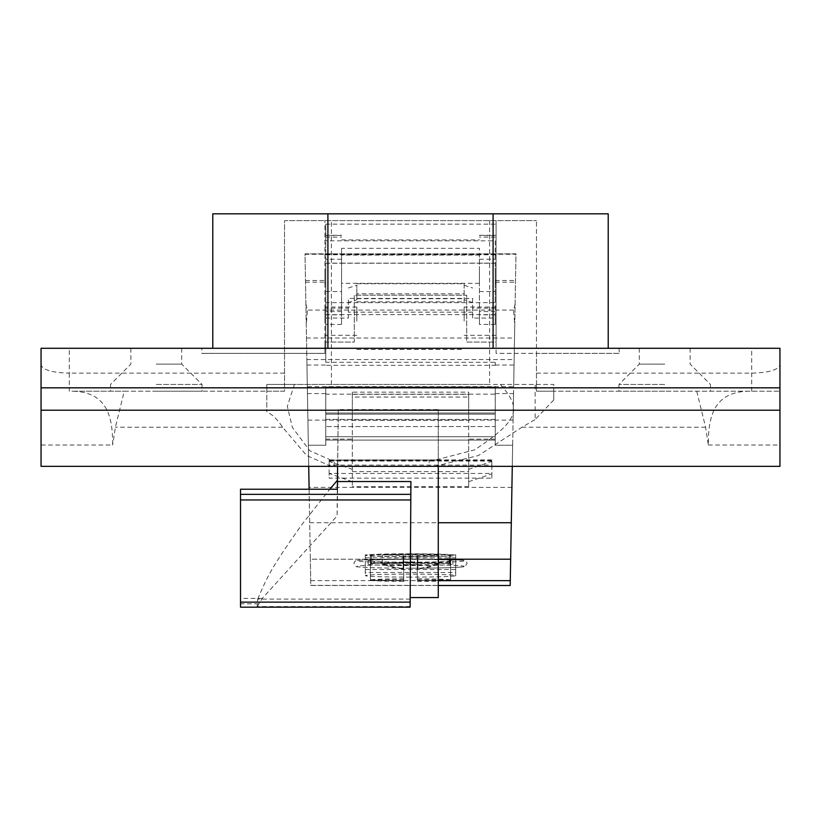 <?xml version="1.0" encoding="UTF-8"?>
<svg xmlns="http://www.w3.org/2000/svg" width="821" height="821" viewBox="0 0 821 821"><rect width="100%" height="100%" fill="white"/><g stroke="black" fill="none" stroke-linecap="round" stroke-linejoin="round"><path stroke-width="0.62" stroke-dasharray="4.11 3.08" d="M325.763 394.172L325.763 445.218L308.347 445.218L325.763 445.218L325.763 386.999L325.763 394.172L495.237 394.172L495.237 386.999L495.237 445.218L512.653 445.218L510.662 559.214L310.338 559.214L307.331 386.66L513.669 386.66L515.988 253.822L305.012 253.822L308.717 466.349M511.914 487.407L309.086 487.407M515.116 303.944L513.556 310.102L514.746 325.332L515.988 253.905L305.012 253.905L306.859 359.547L514.141 359.547M307.331 386.66L306.859 359.547M438.27 585.486L310.79 585.486L310.338 559.214L310.8 585.394L510.2 585.394L510.662 559.214M309.117 489.224L310.338 559.204L438.27 559.204M41.05 466.349L41.05 445.033L112.651 445.033C112.785 418.258 108.146 391.627 71.961 391.217L284.528 391.217L284.528 220.613L536.472 220.613L284.528 220.613L284.528 391.217L266.804 391.217L266.804 411.988L266.804 384.444L294.411 384.444L287.329 406.385L292.327 427.361L309.733 450.708L331.13 460.232L429.167 460.027L429.167 466.174M489.583 220.613L489.583 384.444L266.804 384.444L266.804 391.217L124.258 391.217L115.412 427.207L112.651 445.033M331.417 384.444L331.417 220.613M305.884 303.944L307.444 310.102L306.254 325.332M41.05 445.033L41.05 364.904C42.877 369.953 52.287 372.703 69.292 373.145L69.292 348.289L201.822 348.289L201.792 353.369L324.921 353.369L324.921 348.289L212.783 348.289L619.178 348.289L619.208 353.369L536.472 353.369L536.472 220.613L536.472 384.444L489.583 384.444M429.167 460.027L434.699 460.232L474.6 449.877C520.565 419.428 521.407 408.478 500.369 384.444L294.411 384.444M500.369 384.444L553.765 384.444L553.765 399.94L553.765 391.217L536.472 391.217L536.472 353.369L496.079 353.369L496.079 220.613L496.079 342.07L466.708 342.07L466.708 295.18L354.292 295.18L354.292 342.07L324.921 342.07L324.921 220.613L324.921 353.369L201.792 353.369M536.472 384.444L553.765 384.444L553.765 391.217L779.95 391.217L536.472 391.217L536.472 384.444M331.13 466.349L306.654 455.522L282.598 427.207C277.026 418.987 271.761 413.917 266.804 411.988M71.961 391.217L124.258 391.217M156.288 391.217L202.048 391.217L156.288 391.217M284.528 373.145L69.292 373.145L69.292 391.217M201.822 348.289L324.921 348.289L324.921 342.07L354.292 342.07L354.292 295.18L466.708 295.18L466.708 342.07L496.079 342.07L496.079 353.369L619.208 353.369M324.921 269.196L324.921 283.317L324.921 269.196M324.921 321.175L324.921 307.044L324.921 321.175M212.783 213.84L608.217 213.84M536.472 373.145L751.708 373.145C768.713 372.703 778.123 369.953 779.95 364.904L779.95 348.289L619.178 348.289M69.292 348.289L41.05 348.289L41.05 364.904M156.288 348.289L181.708 348.289L156.288 348.289M664.712 348.289L690.133 348.289L664.712 348.289M496.079 269.196L496.079 283.317L496.079 269.196M496.079 321.175L496.079 307.044L496.079 321.175M664.712 391.217L618.952 391.217L664.712 391.217M779.95 364.904L779.95 466.349M696.742 391.217L705.588 427.207L708.349 445.033C708.225 418.258 712.854 391.627 749.039 391.217M553.765 399.94L535.148 419.552L535.148 384.444M434.699 466.349L478.366 455.573L521.982 427.207L535.148 419.552M438.27 466.349L438.27 409.587L338.314 409.587L337.575 466.174M438.27 460.047L337.616 460.047M334.219 466.174L334.219 460.027M438.27 409.587L438.27 597.565M338.314 409.587L337.462 480.223M410.911 481.547L410.182 597.565M410.161 597.565L410.11 607.16M410.11 606.575L257.199 606.575L257.671 599.104L410.151 599.104M257.671 599.104C266.774 578.774 267.913 572.258 302.662 523.552L329.806 489.224M257.199 606.575L262.258 598.406L337.103 515.947L337.831 479.792M337.308 489.224L337.103 515.947M262.258 598.406L240.522 598.406L240.522 489.224M240.522 607.13L240.522 598.406M664.712 384.444L618.952 384.444L664.712 384.444M664.712 364.103L639.292 364.103L664.712 364.103M495.237 269.196L495.237 283.317L495.237 269.196M495.237 254.767L325.763 254.767L325.763 314.659L325.763 263.13L341.577 263.13L341.577 259.251L341.577 324.418L341.577 314.792L325.763 314.792L325.763 224.154L325.763 240.83L495.237 240.83L495.237 324.418L495.237 314.792L479.423 314.792L479.423 324.418L479.423 259.251L479.423 263.13L495.237 263.13M495.237 240.83L495.237 314.792M325.763 314.792L325.763 263.13M325.763 254.767L325.763 240.83M325.763 269.196L325.763 283.317L325.763 269.196M325.763 314.659L495.237 314.659M325.763 362.297L325.763 308.152L325.763 362.297L495.237 362.297L495.237 365.314L325.763 365.314M307.916 420.136L513.084 420.136L513.669 386.66M325.763 393.577L307.444 393.577M495.237 393.577L513.556 393.577L512.653 445.218L495.237 445.218L495.237 394.172M513.084 420.136L513.556 393.577M325.763 426.551L325.763 412.994L325.763 426.551L495.237 426.551L495.237 412.994L495.237 426.551L325.763 426.551M495.237 439.143L468.688 439.143L468.688 420.301L352.312 420.301L352.312 486.596L352.312 392.151L468.688 392.151L468.688 397.046L352.312 397.046M468.688 481.711L491.851 473.82L491.851 461.433L468.688 469.325L468.688 486.596L468.688 439.143M468.688 486.596L352.312 486.596M325.763 439.143L352.312 439.143M512.283 466.349L514.746 325.332M513.556 310.102L307.444 310.102M495.237 282.188L495.237 302.651L495.237 263.233L495.237 282.188L515.496 282.188M495.237 263.233L325.763 263.233L325.763 302.651L495.237 302.651M325.763 263.233L325.763 302.651M455.696 569.517L365.304 569.517L365.304 572.514L365.304 554.832L455.696 554.832L455.696 572.514L365.304 572.514M410.5 568.204A53.663 1.786 180 0 1 356.837 566.418A53.663 1.786 180 0 1 410.5 564.643A53.663 1.786 180 0 1 464.163 566.418A53.663 1.786 180 0 1 410.5 568.204C377.444 568.194 354.272 567.198 355.883 566.336L354.005 563.606C353.954 561.225 356.068 560.066 360.327 560.127L410.5 558.988A53.663 1.786 0 0 0 408.909 558.998A53.663 1.786 0 0 0 356.837 560.805A53.663 1.786 0 0 0 410.5 562.559A53.663 1.786 0 0 0 464.163 560.805A53.663 1.786 0 0 0 412.091 558.998A53.663 1.786 0 0 0 410.5 558.988L460.673 560.127C464.932 560.066 467.046 561.225 466.995 563.606L465.117 566.336C466.728 567.198 443.556 568.194 410.5 568.204M410.5 577.112A45.196 1.498 180 0 1 365.304 575.613A45.196 1.498 180 0 1 410.5 574.115A45.196 1.498 180 0 1 455.696 575.613A45.196 1.498 180 0 1 410.5 577.112M365.304 554.832L365.304 569.517M455.696 572.514L455.696 557.839L365.304 557.839M455.696 557.839L455.696 554.832M410.5 562.18A42.364 1.406 180 0 1 368.136 560.774A42.364 1.406 180 0 1 410.5 559.368A42.364 1.406 180 0 1 452.864 560.774A42.364 1.406 180 0 1 410.5 562.18M410.5 562.754A42.364 1.406 0 0 0 368.136 564.16A42.364 1.406 0 0 0 410.5 565.566A42.364 1.406 0 0 0 452.864 564.16A42.364 1.406 0 0 0 410.5 562.754M403.152 565.064L417.848 565.064A28.242 0.934 180 0 0 437.778 564.407L438.742 564.407L437.778 563.914A28.242 0.934 180 0 0 417.848 563.257L403.152 563.257A28.242 0.934 180 0 0 383.222 563.914L382.258 563.914L383.222 564.407A28.242 0.934 180 0 0 403.152 565.064L403.152 555.376L403.152 556.063L438.742 555.376L417.848 554.883L417.848 554.196L382.258 554.883L403.152 555.376M403.152 565.105L403.152 556.063M417.848 565.105L417.848 556.063M437.778 564.407A78.744 78.703 0 0 1 417.848 568.932L417.848 565.064M417.848 568.932L417.848 555.376M438.742 564.407L438.742 555.376M438.742 563.914L438.742 554.883M417.848 563.257L417.848 568.45A78.744 78.703 180 0 0 437.778 563.914M417.848 568.45L417.848 554.883M417.848 563.227L417.848 554.196M403.152 563.227L403.152 554.196M383.222 563.914A78.744 78.703 180 0 0 403.152 568.45L403.152 563.257M403.152 568.45L403.152 554.883M382.258 563.914L382.258 554.883M382.258 564.407L382.258 555.376M403.152 568.932A78.744 78.703 0 0 1 383.222 564.407M410.5 553.785A45.196 1.498 0 0 0 365.304 555.283A45.196 1.498 0 0 0 410.5 556.792A45.196 1.498 0 0 0 455.696 555.283A45.196 1.498 0 0 0 410.5 553.785M403.716 556.576L403.716 556.617A40.67 1.355 180 0 1 370.394 555.509L371.544 555.509A39.541 1.314 180 0 1 370.959 555.283A39.541 1.314 180 0 1 371.544 555.058L370.394 555.058A40.67 1.355 180 0 1 403.716 553.959L403.716 553.959A39.541 1.314 180 0 1 410.5 553.97A39.541 1.314 180 0 1 417.284 553.99A40.67 1.355 180 0 1 450.606 555.058L449.456 555.058A39.541 1.314 180 0 1 450.041 555.283A39.541 1.314 180 0 1 449.456 555.509L450.606 555.509A40.67 1.355 180 0 1 417.284 556.617L417.284 556.576A39.541 1.314 180 0 1 410.5 556.597A39.541 1.314 180 0 1 403.716 556.576L403.716 564.489A39.541 1.314 0 0 0 410.5 564.509A39.541 1.314 0 0 0 417.284 564.489L417.284 563.422L449.456 563.422A39.541 1.314 0 0 0 450.041 563.196A39.541 1.314 0 0 0 449.456 562.97L417.284 562.97L417.284 579.903L450.606 579.903L450.606 555.058M403.716 561.903L403.716 579.903L403.716 561.903A39.541 1.314 0 0 1 410.5 561.882A39.541 1.314 0 0 1 417.284 561.903L417.284 579.903M403.716 562.97L371.544 562.97A39.541 1.314 0 0 0 370.959 563.196A39.541 1.314 0 0 0 371.544 563.422L403.716 563.422L403.716 564.489M417.284 561.903L417.284 562.97M403.716 579.903L370.394 579.903L370.394 555.058M371.544 555.058L371.544 562.97M403.716 578.795A40.67 1.355 0 0 0 370.394 579.903M371.544 555.509L371.544 563.422M403.716 563.422L403.716 580.355L370.394 580.355L370.394 555.509M370.394 580.355A40.67 1.355 0 0 0 403.716 581.463L403.716 580.355M403.716 556.617L403.716 581.463M417.284 556.576L417.284 564.489M417.284 563.422L417.284 556.617M417.284 581.463A40.67 1.355 0 0 0 450.606 580.355L417.284 580.355M450.606 555.509L450.606 580.355M449.456 563.422L449.456 555.509M449.456 555.058L449.456 562.97M450.606 579.903A40.67 1.355 0 0 0 417.284 578.795M495.237 386.999L325.763 386.999L495.237 386.999M495.237 436.721L325.763 436.721L495.237 436.721M495.237 412.994L325.763 412.994L495.237 412.994M495.237 440.107L325.763 440.107L495.237 440.107M495.237 414.123L325.763 414.123L495.237 414.123M495.237 419.418L325.763 419.418M352.312 392.151L352.312 420.301M468.688 420.301L468.688 392.151M352.312 394.347L468.688 394.347M468.688 397.046L468.688 471.623L352.312 471.623M491.851 461.433L491.851 465.097L329.149 465.097L329.149 459.893L329.149 461.433L352.312 469.325M468.688 471.623L468.688 469.325M491.851 465.097L491.851 478.13L329.149 478.13L329.149 465.097M491.851 478.13L491.851 473.45L329.149 473.45L329.149 478.13M352.312 481.711L329.149 473.45M329.149 473.82L329.149 461.433M495.237 362.297L495.237 365.314M495.237 308.152L472.639 308.152L472.639 298.434L348.361 298.434L348.361 308.152L325.763 308.152M325.763 318.066L348.361 318.066L348.361 298.434M348.361 308.152L348.361 318.066M472.639 298.434L472.639 318.066L495.237 318.066M472.639 312.165L348.361 312.165M472.639 318.066L472.639 308.152M348.361 287.997L356.837 285.267L356.837 299.788L348.361 302.518M356.837 299.788L356.837 285.267M356.837 283.748L464.163 283.748L464.163 293.805L356.837 293.805M472.639 302.518L464.163 299.788L464.163 283.748M464.163 285.267L472.639 287.997M356.837 298.721L464.163 298.721L464.163 299.788M356.837 321.175L356.837 307.044L356.837 321.175M356.837 301.851L464.163 301.851L464.163 298.721M464.163 301.851L464.163 293.805M464.163 321.175L464.163 307.044L464.163 321.175M341.577 263.13L479.423 263.13L479.423 248.342L341.577 248.342L341.577 263.13M479.423 259.251L495.237 259.251M479.423 314.792L479.423 248.342M479.423 269.196L479.423 283.317L479.423 269.196M341.577 248.342L341.577 314.792M341.577 269.196L341.577 283.317L341.577 269.196M341.577 239.906L479.423 239.906M325.763 237.095L341.577 237.095M495.237 237.095L479.423 237.095M325.763 224.154L495.237 224.154M341.577 259.251L325.763 259.251M156.288 364.103L181.708 364.103L156.288 364.103M156.288 384.444L202.048 384.444L156.288 384.444M282.598 427.207L115.412 427.207M751.708 391.217L751.708 348.289M708.349 445.033L779.95 445.033M705.588 427.207L521.982 427.207M258.553 603.784L240.522 603.784M305.474 280.495L325.763 280.495M305.012 254.264L515.988 254.264M495.237 280.495L515.526 280.495M306.479 338.036L514.521 338.036M495.237 365.027L514.049 365.027M306.951 365.027L325.763 365.027M305.504 282.188L325.763 282.188M309.702 522.72L438.27 522.72M310.718 580.652L438.27 580.652M491.851 461.063L329.149 461.063M329.149 460.417L491.851 460.417M341.577 235.432L325.763 235.432M325.763 291.527L341.577 291.527M341.577 311.549L325.763 311.549M495.237 235.432L479.423 235.432M479.423 291.527L495.237 291.527M495.237 311.549L479.423 311.549M434.699 460.232L331.13 460.232M690.133 348.289L690.133 364.103L710.463 384.444L710.463 391.217M639.292 348.289L639.292 364.103L618.952 384.444L618.952 391.217M496.079 283.317L495.237 283.317M368.136 564.16L368.136 560.774M452.864 560.774L452.864 564.16M365.304 555.283L365.304 575.613M455.696 575.613L455.696 555.283M370.959 563.196L370.959 555.283M450.041 563.196L450.041 555.283M491.851 459.893L329.149 459.893M356.837 349.407L464.163 349.407M496.079 335.296L464.163 335.296M496.079 307.044L464.163 307.044M356.837 335.296L324.921 335.296M356.837 307.044L324.921 307.044M325.763 235.288L341.577 235.288M341.577 324.418L325.763 324.418M479.423 235.288L495.237 235.288M495.237 324.418L479.423 324.418M479.423 283.317L341.577 283.317M479.423 255.074L341.577 255.074M325.763 283.317L324.921 283.317M325.763 255.074L324.921 255.074M496.079 255.074L495.237 255.074M181.708 348.289L181.708 364.103L202.048 384.444L202.048 391.217M130.867 348.289L130.867 364.103L110.537 384.444L110.537 391.217"/><path stroke-width="1.23" d="M308.717 466.349L309.117 489.224M493.093 348.289L493.093 213.84L327.907 213.84L327.907 348.289M327.907 213.84L212.783 213.84L212.783 348.289M608.217 348.289L608.217 213.84L493.093 213.84M41.05 348.289L779.95 348.289L779.95 466.349L41.05 466.349L41.05 348.289M410.182 597.565L438.27 597.565L438.27 466.349M337.462 480.223L329.806 489.224M240.522 602.142L240.522 489.224L337.308 489.224L337.452 481.547L410.911 481.547L410.151 602.132L240.522 602.132L240.522 607.13M337.575 466.174L337.452 481.547M410.11 606.575L410.151 602.132M41.05 387.83L779.95 387.83M438.27 580.652L510.282 580.652L510.2 585.394M510.282 580.652L512.283 466.349M41.05 410.213L779.95 410.213M240.522 494.355L410.839 494.355M240.522 499.948L410.808 499.948M438.27 522.72L511.298 522.72M438.27 559.204L510.662 559.204M240.522 607.16L410.11 607.16M510.21 585.486L438.27 585.486"/></g></svg>
